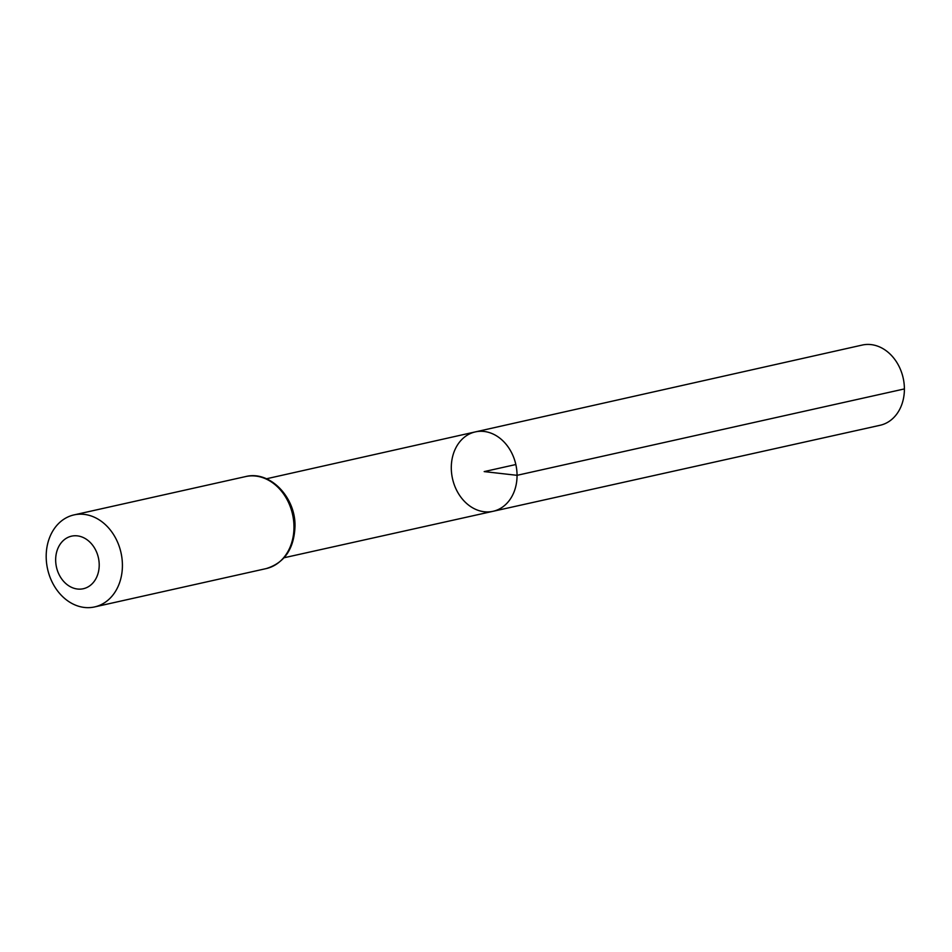 <?xml version="1.0" encoding="UTF-8"?>
<svg xmlns="http://www.w3.org/2000/svg" width="952" height="952" viewBox="0 0 952 952"><rect width="100%" height="100%" fill="white"/><g stroke="black" fill="none" stroke-linecap="round" stroke-linejoin="round"><path stroke-width="1.43" d="M517.055 475.322A40.674 32.439 77.4 0 1 493.017 511.307A40.674 32.439 77.4 0 1 452.509 478.677A40.674 32.439 77.4 0 1 475.286 431.91A40.674 32.439 77.4 0 1 517.055 475.322A40.674 32.439 77.4 0 1 493.017 511.307L880.124 425.27A41.091 32.773 77.4 0 0 904.4 388.928A41.091 32.773 77.4 0 0 862.203 345.064L475.286 431.91A40.674 32.439 77.4 0 1 517.055 475.322M99.21 564.917A26.942 21.491 77.4 0 1 66.628 584.242A26.942 21.491 77.4 0 1 66.462 538.189A26.942 21.491 77.4 0 1 99.21 564.917M122.415 565.238A47.148 37.604 77.4 0 1 94.581 606.936A47.148 37.604 77.4 0 1 47.6 569.117A47.148 37.604 77.4 0 1 74.018 514.901A47.148 37.604 77.4 0 1 122.415 565.238M515.841 464.528L484.175 471.597L517.055 475.322L904.4 388.928M293.978 526.908A47.148 37.604 77.4 0 1 266.144 568.606C284.469 562.929 294.085 548.864 295.001 526.397C295.774 497.325 269.892 470.252 245.58 476.583A47.148 37.604 77.4 0 1 293.978 526.908M284.124 557.741L493.017 511.307M266.489 478.773L475.286 431.91M94.581 606.936L266.144 568.606M74.018 514.901L245.58 476.583"/></g></svg>
